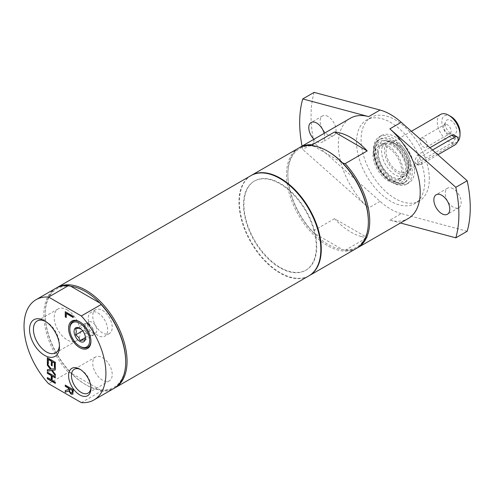 <?xml version="1.0" encoding="UTF-8"?>
<svg xmlns="http://www.w3.org/2000/svg" width="495" height="495" viewBox="0 0 495 495"><rect width="100%" height="100%" fill="white"/><g stroke="black" fill="none" stroke-linecap="round" stroke-linejoin="round"><path stroke-width="0.37" stroke-dasharray="2.48 1.86" d="M90.925 340.832A14.918 8.613 -120 0 0 90.932 340.48A14.918 8.613 -120 0 0 80.382 322.208A14.918 8.613 -120 0 0 80.072 322.035M69.832 328.296A14.918 8.613 -120 0 0 80.382 346.568M66.435 313.329L66.206 317.301M65.495 311.825L73.452 316.156L73.229 317.246M47.563 357.811L55.527 362.148L55.298 367.766M48.504 359.314L48.281 363.714M52.402 361.567L52.173 365.657M47.563 377.691L51.461 379.677M47.563 372.24L55.527 376.571L55.298 377.666M55.298 382.159L55.527 383.248M52.173 380.352L55.527 382.022M52.402 375.99L52.402 380.222M52.408 370.235L55.527 374.269L55.298 375.29M47.563 364.19L51.548 368.992L55.527 368.447L55.298 369.876M47.563 369.697L50.738 369.19M65.495 390.536L68.663 389.41M65.495 385.221L73.452 389.553L73.452 391.922L72.641 394.311M69.547 388.519L69.956 391.489L71.212 392.733L72.27 392.764M45.509 321.379A18.408 10.624 60 0 1 46.45 321.88L46.45 321.88A18.408 10.624 60 0 1 59.468 344.421A18.408 10.624 60 0 1 59.431 345.485M67.221 309.889A18.408 10.624 60 0 1 79.25 326.106A18.408 10.624 60 0 1 76.428 340.851A18.408 10.624 60 0 1 58.02 330.227A18.408 10.624 60 0 1 58.02 308.973A18.408 10.624 60 0 1 67.221 309.889M80.499 369.573A13.773 7.951 60 0 1 81.186 369.944L81.186 369.944A13.773 7.951 60 0 1 90.932 386.812A13.773 7.951 60 0 1 90.907 387.597M102.477 357.656A13.773 7.951 60 0 1 111.474 369.79A13.773 7.951 60 0 1 109.364 380.828A13.773 7.951 60 0 1 95.584 372.877A13.773 7.951 60 0 1 95.584 356.969A13.773 7.951 60 0 1 102.477 357.656M70.872 286.289A56.931 32.868 -120 0 0 45.187 314.789A56.931 32.868 -120 0 0 70.872 372.952A56.931 32.868 -120 0 0 85.443 384.516A56.931 32.868 -120 0 0 100.009 389.775L70.872 372.952L68.397 372.308L48.609 383.736M81.335 402.627L101.122 391.199L100.009 389.775A56.931 32.868 -120 0 0 125.693 361.27M55.811 288.288A57.896 33.425 -120 0 0 68.397 372.308M56.504 287.904A57.896 33.425 -120 0 0 45.187 314.003A57.896 33.425 -120 0 0 86.124 384.906A57.896 33.425 -120 0 0 114.382 388.154M45.187 314.789L45.187 314.003M101.122 391.199A57.896 33.425 -120 0 0 113.708 388.563M86.575 332.733A6.435 3.713 60 0 1 84.305 326.867A6.435 3.713 60 0 1 85.635 323.922A6.435 3.713 60 0 1 86.575 323.631A6.435 3.713 60 0 1 91.13 326.261A6.435 3.713 60 0 1 93.4 332.12A6.435 3.713 60 0 1 92.07 335.065A6.435 3.713 60 0 1 91.13 335.356A6.435 3.713 60 0 1 86.575 332.733L88.853 335.561L93.4 335.152L93.4 329.088L88.853 323.433L84.305 323.835L84.305 329.899L86.575 332.733M87.714 324.899A6.435 3.713 -120 0 0 90.523 331.372A6.435 3.713 -120 0 0 95.479 333.098A6.435 3.713 -120 0 0 96.81 330.153A6.435 3.713 -120 0 0 94.007 323.68A6.435 3.713 -120 0 0 89.05 321.954A6.435 3.713 -120 0 0 87.714 324.899M85.412 337.336L85.443 338.029M85.443 336.718L83.166 330.858L80.06 328.364M84.738 334.094L93.4 329.088M84.738 340.158L93.4 335.152M79.757 328.185L80.19 328.433L88.853 323.433M75.642 328.841L84.305 323.835M82.696 330.827L84.305 329.899M85.388 337.559L88.853 335.561M250.946 175.626A57.896 33.425 -120 0 0 242.074 222.02A57.896 33.425 -120 0 0 279.892 273.036A57.896 33.425 -120 0 0 308.837 275.901M279.892 183.75A51.461 29.712 60 0 1 313.508 229.098A51.461 29.712 60 0 1 305.625 270.332A51.461 29.712 60 0 1 279.892 267.783A51.461 29.712 60 0 1 246.275 222.434A51.461 29.712 60 0 1 254.164 181.201A51.461 29.712 60 0 1 279.892 183.75M429.314 178.887A48.244 27.856 -120 0 0 408.251 130.34A48.244 27.856 -120 0 0 371.077 117.414A48.244 27.856 -120 0 0 361.084 139.497A48.244 27.856 -120 0 0 382.146 188.051A48.244 27.856 -120 0 0 419.321 200.976A48.244 27.856 -120 0 0 429.314 178.887M414.532 170.354A27.336 15.784 -120 0 0 402.596 142.845A27.336 15.784 -120 0 0 381.527 135.519A27.336 15.784 -120 0 0 375.866 148.036A27.336 15.784 -120 0 0 387.802 175.546A27.336 15.784 -120 0 0 408.87 182.872A27.336 15.784 -120 0 0 414.532 170.354M373.595 149.348A27.336 15.784 -120 0 0 385.525 176.857A27.336 15.784 -120 0 0 406.593 184.183A27.336 15.784 -120 0 0 412.255 171.666A27.336 15.784 -120 0 0 400.325 144.156A27.336 15.784 -120 0 0 379.257 136.83A27.336 15.784 -120 0 0 373.595 149.348M302.061 146.118A112.569 64.994 -120 0 0 302.742 149.453L368.682 207.925A57.896 33.425 -120 0 1 338.339 144.75A57.896 33.425 -120 0 1 350.33 118.249M324.188 133.341A11.255 6.497 60 0 1 322.363 142.028A11.255 6.497 60 0 1 313.935 139.262M424.766 181.517A48.244 27.856 -120 0 0 403.703 132.963A48.244 27.856 -120 0 0 366.529 120.038A48.244 27.856 -120 0 0 356.536 142.127A48.244 27.856 -120 0 0 377.592 190.674A48.244 27.856 -120 0 0 414.773 203.6A48.244 27.856 -120 0 0 424.766 181.517M467.187 231.264L401.247 213.599L389.874 220.164L400.467 223.004M389.874 220.164A57.896 33.425 -120 0 0 408.226 218.524M401.247 213.599A57.896 33.425 60 0 1 380.055 201.36L314.115 142.888L302.742 149.453M314.115 92.373A112.569 64.994 -120 0 0 314.115 142.888M328.105 116.517A11.255 6.497 -120 0 0 322.48 115.96A11.255 6.497 -120 0 0 322.48 128.96A11.255 6.497 -120 0 0 333.735 135.463A11.255 6.497 -120 0 0 335.462 126.442A11.255 6.497 -120 0 0 328.105 116.517M453.191 188.737A11.255 6.497 -120 0 0 447.567 188.18A11.255 6.497 -120 0 0 447.567 201.18A11.255 6.497 -120 0 0 458.822 207.677A11.255 6.497 -120 0 0 460.548 198.656A11.255 6.497 -120 0 0 453.191 188.737M361.443 236.573A57.896 33.425 -120 0 0 367.21 237.575L334.49 218.685A57.896 33.425 -120 0 0 361.443 236.573M372.995 154.582A21.347 12.326 -120 0 0 384.17 177.872A21.347 12.326 -120 0 0 401.148 179.58A21.347 12.326 -120 0 0 398.76 157.138A21.347 12.326 -120 0 0 380.519 143.853A21.347 12.326 -120 0 0 372.995 154.582M378.421 153.122A19.299 11.144 60 0 1 385.228 143.42A19.299 11.144 60 0 1 401.717 155.43A19.299 11.144 60 0 1 403.871 175.719A19.299 11.144 60 0 1 388.525 174.172A19.299 11.144 60 0 1 378.421 153.122M375.297 150.332A24.929 14.392 60 0 1 380.463 138.922A24.929 14.392 60 0 1 405.386 153.314A24.929 14.392 60 0 1 405.386 182.092A24.929 14.392 60 0 1 386.18 175.416A24.929 14.392 60 0 1 375.297 150.332M377.518 151.612A21.786 12.579 60 0 1 386.453 140.623A21.786 12.579 60 0 1 403.821 154.217A21.786 12.579 60 0 1 406.909 176.047A21.786 12.579 60 0 1 389.614 175.972A21.786 12.579 60 0 1 377.518 151.612M251.175 175.496A57.896 33.425 -120 0 0 242.587 221.964A57.896 33.425 -120 0 0 280.349 272.776A57.896 33.425 -120 0 0 309.066 275.771M280.349 267.523A51.461 29.712 -120 0 0 306.077 270.072A51.461 29.712 -120 0 0 306.077 210.647A51.461 29.712 -120 0 0 254.616 180.935A51.461 29.712 -120 0 0 246.727 222.175A51.461 29.712 -120 0 0 280.349 267.523M334.49 218.685L312.432 231.419A57.896 33.425 60 0 1 287.855 173.9A57.896 33.425 60 0 1 299.166 147.807M357.043 248.051A57.896 33.425 60 0 1 345.151 250.309L342.676 249.672L313.539 232.848L312.432 231.419M345.151 250.309L367.21 237.575M368.36 221.172A56.931 32.868 -120 0 1 342.676 249.672A56.931 32.868 60 0 1 313.539 232.848A56.931 32.868 -120 0 1 287.855 174.685L287.855 173.9M313.217 145.79L342.676 163.01M298.479 148.184A57.896 33.425 -120 0 0 286.487 174.685A57.896 33.425 -120 0 0 311.757 232.947A57.896 33.425 -120 0 0 356.369 248.459M287.855 174.685A56.931 32.868 -120 0 1 313.539 146.186A56.931 32.868 60 0 1 328.111 151.445M445.234 123.744A8.044 4.641 -120 0 0 452.95 134.331A8.044 4.641 -120 0 0 454.936 124.703A8.044 4.641 -120 0 0 445.605 121.615A8.044 4.641 -120 0 0 445.234 123.744M443.768 126.893A5.216 3.007 60 0 1 444.015 125.513A5.216 3.007 60 0 1 444.85 124.511A5.216 3.007 60 0 1 448.866 125.903A5.216 3.007 60 0 1 451.143 131.15A5.216 3.007 60 0 1 450.06 133.539A5.216 3.007 60 0 1 448.773 133.761A5.216 3.007 60 0 1 443.768 126.893M427.315 144.911A5.216 3.007 60 0 1 426.232 147.293A5.216 3.007 60 0 1 422.216 145.901A5.216 3.007 60 0 1 419.939 140.654A5.216 3.007 60 0 1 421.022 138.266A5.216 3.007 60 0 1 425.038 139.664A5.216 3.007 60 0 1 427.315 144.911M457.652 141.551A16.081 9.287 60 0 1 456.687 142.263A16.081 9.287 60 0 1 444.293 137.957A16.081 9.287 60 0 1 437.271 121.77A16.081 9.287 60 0 1 440.606 114.413M450.92 116.517A12.864 7.425 -120 0 0 441.818 121.77A12.864 7.425 -120 0 0 450.92 137.53A12.864 7.425 -120 0 0 460.016 132.276M408.845 164.445A16.081 9.287 -120 0 0 401.822 148.265A16.081 9.287 -120 0 0 389.435 143.952A16.081 9.287 -120 0 0 386.1 151.315A16.081 9.287 -120 0 0 393.123 167.502A16.081 9.287 -120 0 0 405.516 171.808A16.081 9.287 -120 0 0 408.845 164.445M429.938 147.72L417.415 154.954L414.532 161.166L415.268 163.22L417.415 162.83L451.533 143.135C453.779 141.811 455.091 139.943 455.468 137.53L454.212 135.172M410.454 165.373A18.358 10.599 -120 0 0 403.561 148.154A18.358 10.599 -120 0 0 390.202 141.267A18.358 10.599 -120 0 0 384.491 150.387A18.358 10.599 -120 0 0 393.667 170.014A18.358 10.599 -120 0 0 408.22 172.483A18.358 10.599 -120 0 0 410.454 165.373M408.79 167.038A19.218 11.094 -120 0 0 401.569 149.014A19.218 11.094 -120 0 0 387.585 141.799A19.218 11.094 -120 0 0 385.593 142.554A19.218 11.094 -120 0 0 381.608 151.346A19.218 11.094 -120 0 0 389.998 170.688A19.218 11.094 -120 0 0 404.805 175.836A19.218 11.094 -120 0 0 406.457 174.481A19.218 11.094 -120 0 0 408.79 167.038M374.498 155.455A19.218 11.094 60 0 1 378.477 146.656A19.218 11.094 60 0 1 397.695 157.75A19.218 11.094 60 0 1 397.695 179.945A19.218 11.094 60 0 1 382.889 174.797A19.218 11.094 60 0 1 374.498 155.455M432.506 149.997L420.67 156.828A4.826 2.784 120 0 0 417.52 161.079A4.826 2.784 120 0 0 418.256 164.946A4.826 2.784 120 0 0 420.67 164.711L437.889 154.768M102.477 310.384A13.773 7.951 60 0 1 111.474 322.523A13.773 7.951 60 0 1 109.364 333.562A13.773 7.951 60 0 1 95.584 325.605A13.773 7.951 60 0 1 95.584 309.703A13.773 7.951 60 0 1 102.477 310.384M97.948 312.995A13.773 7.951 60 0 1 106.951 325.135A13.773 7.951 60 0 1 104.835 336.173A13.773 7.951 60 0 1 91.061 328.222A13.773 7.951 60 0 1 91.061 312.314A13.773 7.951 60 0 1 97.948 312.995M380.055 201.36L368.682 207.925M391.328 181.776A24.929 14.392 60 0 1 373.706 151.253A24.929 14.392 60 0 1 378.867 139.838A24.929 14.392 60 0 1 391.328 141.075A24.929 14.392 60 0 1 407.614 163.041A24.929 14.392 60 0 1 403.796 183.014A24.929 14.392 60 0 1 391.328 181.776M391.031 180.458A23.092 13.334 60 0 1 374.703 152.169A23.092 13.334 60 0 1 384.176 140.524A23.092 13.334 60 0 1 391.031 142.746A23.092 13.334 60 0 1 405.851 178.076A23.092 13.334 60 0 1 391.031 180.458M451.533 143.135L454.787 145.01M417.415 154.954L420.67 156.828M420.67 164.711L417.415 162.83M80.382 322.208L79.757 321.843M90.932 340.48L90.932 341.197M46.45 321.88L44.507 320.754M59.468 344.421L59.468 346.667M58.02 308.973L37.249 320.964M76.428 340.851L55.65 352.848M81.186 369.944L79.757 369.115M90.932 386.812L90.932 388.47M95.584 356.969L74.299 369.258M109.364 380.828L88.079 393.123M85.443 384.516L86.124 384.906M89.05 321.954L85.635 323.922M95.479 333.098L92.07 335.065M381.527 135.519L379.257 136.83M408.87 182.872L406.593 184.183M371.077 117.414L366.529 120.038M419.321 200.976L414.773 203.6M322.48 115.96L311.108 122.525M333.735 135.463L322.363 142.028M447.567 188.18L436.194 194.745M458.822 207.677L447.449 214.242M385.228 143.42L380.519 143.853M403.871 175.719L401.148 179.58M380.463 138.922L378.867 139.838C375.55 141.477 373.731 145.456 373.422 151.786C374.461 164.519 380.271 174.531 390.846 181.826C396.322 184.647 400.641 185.043 403.796 183.014L405.386 182.092M386.453 140.623L384.176 140.524C386.013 140.413 391.799 141.452 399.131 150.078C406.649 160.361 408.889 169.692 405.851 178.076L406.909 176.047M254.616 180.935L254.164 181.201M306.077 270.072L305.625 270.332M448.773 133.761L452.95 134.331M444.015 125.513L445.605 121.615M426.232 147.293L450.06 133.539M421.022 138.266L444.85 124.511M411.394 131.274L389.435 143.952M456.687 142.263L405.516 171.808M390.202 141.267L387.585 141.799M408.22 172.483L406.457 174.481M385.593 142.554L378.477 146.656M404.805 175.836L397.695 179.945M415.268 163.22L418.256 164.946M95.584 309.703L91.061 312.314M109.364 333.562L104.835 336.173"/><path stroke-width="0.74" d="M80.072 322.035A14.918 8.613 -120 0 0 69.832 328.296L69.832 329.02A14.033 8.106 60 0 1 79.757 323.285A14.033 8.106 60 0 1 89.682 340.48A14.033 8.106 60 0 1 79.757 346.209L80.382 346.568A14.918 8.613 -120 0 0 90.925 340.832M79.757 347.651A15.803 9.127 -120 0 0 90.932 341.197A15.803 9.127 -120 0 0 79.757 321.843A15.803 9.127 -120 0 0 68.582 328.296A15.803 9.127 -120 0 0 79.757 347.651M66.206 317.301L65.495 316.887L65.495 311.825M73.229 317.246L66.435 313.329L66.206 317.561L65.495 316.887M65.266 317.017L65.266 311.689L73.229 316.286L73.229 317.512L66.206 313.459M48.281 363.714L47.563 363.299L47.563 357.811M52.173 365.657L51.461 365.242L51.461 361.022L48.504 359.314L48.281 363.974L47.563 363.299M55.298 367.766L54.58 367.352L54.58 362.823L52.173 361.696L52.173 365.916L51.461 365.242M51.233 365.378L51.461 361.022M51.233 361.152L48.281 359.444M47.334 363.429L47.334 357.681L55.298 362.278L55.298 368.026L54.357 367.482L54.357 362.953L52.173 361.696M51.233 379.814L51.233 375.581L47.334 373.329L47.334 372.11L55.298 376.707L55.298 377.926L52.173 376.126L52.173 380.352L55.298 382.159L55.298 383.378L47.334 378.78L47.334 377.561L51.461 379.677L51.461 375.451L47.563 373.199L47.563 372.24M47.334 378.78L47.563 377.691M55.298 383.118L47.563 378.65M52.173 376.126L55.298 377.666M55.298 375.29L51.604 370.452L47.563 370.996L47.563 369.697M55.298 369.876L52.179 370.371L55.298 374.406L55.298 375.724L51.604 370.452M51.375 370.582L47.334 371.126L47.334 369.728L50.738 369.19L47.563 365.081L47.563 364.19M50.509 369.326L47.334 365.211L47.334 363.893L51.325 369.121L55.298 368.577L55.298 369.975L52.179 370.371M68.434 389.54L68.434 388.142L65.266 386.31L65.266 385.091L73.229 389.683L72.808 394.15L71.063 394.187L68.731 390.932L65.266 392.201L65.266 390.617L68.663 389.41L68.663 388.006L65.495 386.18L65.495 385.221M65.266 392.201L65.495 390.536M69.319 388.649L69.733 391.619L70.983 392.863L72.041 392.894L72.313 390.376L69.319 388.649L72.313 390.376M72.01 392.931L72.536 390.246M68.731 390.932L65.495 392.071M73.037 394.02L71.292 394.057L68.96 390.803M59.431 345.485A18.408 10.624 60 0 1 55.65 352.848A18.408 10.624 60 0 1 46.45 351.933A18.408 10.624 60 0 1 34.427 335.715A18.408 10.624 60 0 1 37.249 320.964A18.408 10.624 60 0 1 45.509 321.379M44.507 355.305A21.161 12.214 -120 0 0 59.468 346.667A21.161 12.214 -120 0 0 44.507 320.754A21.161 12.214 -120 0 0 29.545 329.392A21.161 12.214 -120 0 0 44.507 355.305M81.335 315.965L48.609 297.074A57.896 33.425 -120 0 0 36.024 299.71A57.896 33.425 -120 0 0 48.609 383.736L81.335 402.627A57.896 33.425 -120 0 0 93.92 399.985A57.896 33.425 -120 0 0 81.335 315.965L101.122 304.536L100.009 303.113A56.931 32.868 -120 0 0 70.872 286.289L100.009 303.113A56.931 32.868 -120 0 1 125.693 361.27L125.693 362.062A57.896 33.425 -120 0 0 101.122 304.536M79.757 394.923A15.803 9.127 -120 0 0 90.932 388.47A15.803 9.127 -120 0 0 79.757 369.115A15.803 9.127 -120 0 0 68.582 375.569A15.803 9.127 -120 0 0 79.757 394.923M90.907 387.597A13.773 7.951 60 0 1 88.079 393.123A13.773 7.951 60 0 1 81.186 392.436A13.773 7.951 60 0 1 72.19 380.296A13.773 7.951 60 0 1 74.299 369.258A13.773 7.951 60 0 1 80.499 369.573M48.609 297.074L68.397 285.646L70.872 286.289M68.397 285.646A57.896 33.425 -120 0 0 55.811 288.288L36.024 299.71M114.382 388.154A57.896 33.425 -120 0 0 115.069 387.777A57.896 33.425 -120 0 0 127.06 361.27A57.896 33.425 -120 0 0 101.791 303.008A57.896 33.425 -120 0 0 57.179 287.502A57.896 33.425 -120 0 0 56.504 287.904M93.92 399.985L113.708 388.563A57.896 33.425 -120 0 0 125.693 362.062M80.19 328.433L78.618 328.228L75.642 328.841L76.341 331.464L75.642 334.905L78.618 337.324L80.19 340.56L83.166 339.954L84.738 340.158L85.412 337.336M85.443 338.029A8.044 4.641 60 0 1 79.757 341.315A8.044 4.641 60 0 1 74.071 331.464A8.044 4.641 60 0 1 79.757 328.185A8.044 4.641 60 0 1 85.443 338.029M75.642 334.905L82.696 330.827M80.19 340.56L85.388 337.559M79.757 346.209A14.033 8.106 60 0 1 69.832 329.02M115.069 387.777L308.837 275.901A57.896 33.425 -120 0 0 317.716 229.513A57.896 33.425 -120 0 0 279.892 178.497A57.896 33.425 -120 0 0 250.946 175.626L57.179 287.502M368.682 116.61L302.742 98.938L314.115 92.373L380.055 110.045L368.682 116.61A57.896 33.425 -120 0 0 350.33 118.249L299.84 147.399A57.896 33.425 60 0 1 312.432 144.757L334.49 132.023L367.21 150.913A57.896 33.425 -120 0 0 334.49 132.023M302.742 98.938A112.569 64.994 -120 0 0 302.061 146.118M313.935 139.262A11.255 6.497 60 0 1 311.108 122.525A11.255 6.497 60 0 1 316.738 123.088A11.255 6.497 60 0 1 324.188 133.341M400.467 223.004L455.815 237.829L467.187 231.264A112.569 64.994 -120 0 0 467.187 180.749L455.815 187.314L389.874 128.842A57.896 33.425 -120 0 1 418.82 178.98A57.896 33.425 -120 0 1 408.226 218.524L357.736 247.673A57.896 33.425 60 0 1 357.043 248.051M455.815 237.829A112.569 64.994 -120 0 0 455.815 187.314M441.818 195.302A11.255 6.497 60 0 1 449.175 205.221A11.255 6.497 60 0 1 447.449 214.242A11.255 6.497 60 0 1 436.194 207.745A11.255 6.497 60 0 1 436.194 194.745A11.255 6.497 60 0 1 441.818 195.302M380.055 110.045A57.896 33.425 60 0 1 401.247 122.277L467.187 180.749M309.066 275.771A57.896 33.425 -120 0 0 309.295 275.641A57.896 33.425 -120 0 0 318.167 229.247A57.896 33.425 -120 0 0 280.349 178.231A57.896 33.425 -120 0 0 251.398 175.366A57.896 33.425 -120 0 0 251.175 175.496M299.166 147.807A57.896 33.425 60 0 1 299.84 147.399M312.432 144.757L313.539 146.186M309.295 275.641L356.369 248.459A57.896 33.425 -120 0 0 368.36 221.958A57.896 33.425 -120 0 0 327.424 151.055L328.111 151.445A56.931 32.868 60 0 1 342.676 163.01L345.151 163.647A57.896 33.425 60 0 1 357.736 247.673M367.21 150.913L345.151 163.647M327.424 151.055A57.896 33.425 -120 0 0 327.424 151.049A57.896 33.425 -120 0 0 298.479 148.184L251.398 175.366M368.36 221.958L368.36 221.172A56.931 32.868 -120 0 0 342.676 163.01M411.394 131.274L440.606 114.413A16.081 9.287 60 0 1 448.643 115.205A16.081 9.287 60 0 1 460.016 134.9A16.081 9.287 60 0 1 457.652 141.551M460.016 134.9L460.016 132.276A12.864 7.425 -120 0 0 450.92 116.517L448.643 115.205M437.889 154.768L454.787 145.01A4.826 2.784 120 0 0 457.937 140.759A4.826 2.784 120 0 0 457.194 136.898L454.212 135.172L451.533 135.259L429.938 147.72M457.194 136.898A4.826 2.784 120 0 0 454.787 137.134L432.506 149.997M401.247 122.277L389.874 128.842M451.533 135.259L454.787 137.134"/></g></svg>
